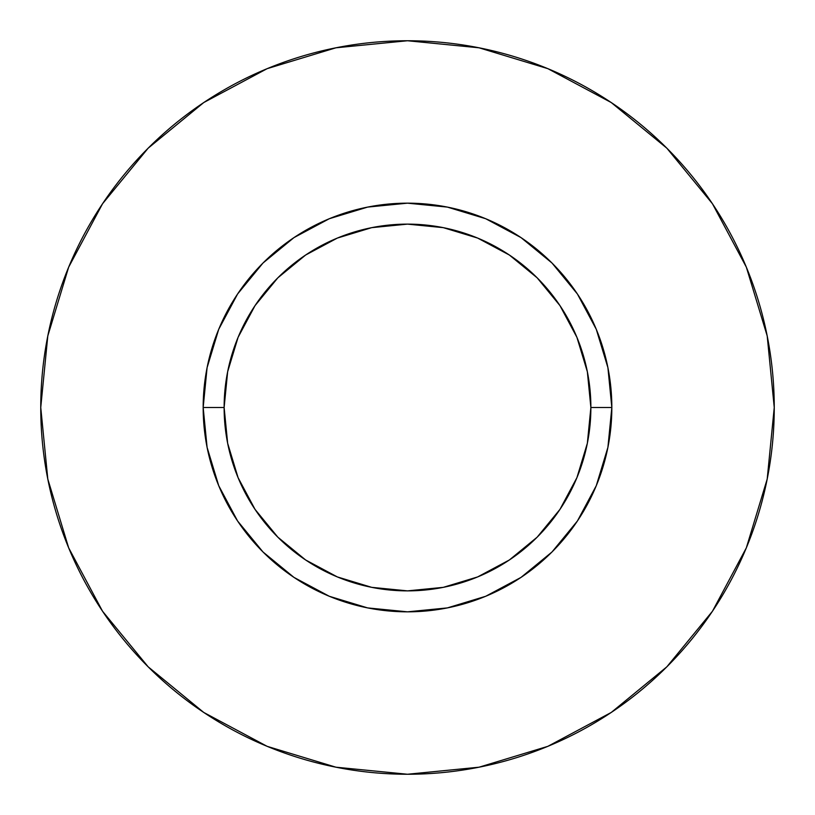 <?xml version="1.0" encoding="UTF-8"?>
<svg xmlns="http://www.w3.org/2000/svg" width="815" height="815" viewBox="0 0 815 815"><rect width="100%" height="100%" fill="white"/><g stroke="black" fill="none" stroke-linecap="round" stroke-linejoin="round"><path stroke-width="1.22" d="M590.875 407.5L611.831 407.5A204.331 204.331 0 0 1 407.5 611.831A204.331 204.331 0 0 1 203.169 407.5L224.125 407.5A183.375 183.375 0 0 1 407.5 224.125A183.375 183.375 0 0 1 590.875 407.5A183.375 183.375 0 0 1 407.5 590.875A183.375 183.375 0 0 1 224.125 407.5L227.65 443.279L238.082 477.672L255.034 509.375L277.834 537.167L305.625 559.966L337.329 576.918L371.721 587.35L407.5 590.875L443.279 587.35L477.672 576.918L509.375 559.966L537.167 537.167L559.966 509.375L576.918 477.672L587.35 443.279L590.875 407.5L587.35 371.721L576.918 337.329L559.966 305.625L537.167 277.834L509.375 255.034L477.672 238.082L443.279 227.65L407.5 224.125L371.721 227.65L337.329 238.082L305.625 255.034L277.834 277.834L255.034 305.625L238.082 337.329L227.65 371.721L224.125 407.5L203.169 407.5L207.091 367.636L218.726 329.301L237.603 293.981L263.011 263.011L293.981 237.603L329.301 218.726L367.636 207.091L407.5 203.169L447.364 207.091L485.699 218.726L521.019 237.603L551.989 263.011L577.397 293.981L596.274 329.301L607.909 367.636L611.831 407.5L607.909 447.364L596.274 485.699L577.397 521.019L551.989 551.989L521.019 577.397L485.699 596.274L447.364 607.909L407.5 611.831L367.636 607.909L329.301 596.274L293.981 577.397L263.011 551.989L237.603 521.019L218.726 485.699L207.091 447.364L203.169 407.5A204.331 204.331 0 0 1 407.5 203.169A204.331 204.331 0 0 1 611.831 407.5L590.875 407.5M40.75 407.5A366.75 366.75 0 0 1 407.5 40.75A366.75 366.75 0 0 1 774.25 407.5A366.75 366.75 0 0 1 407.5 774.25A366.75 366.75 0 0 1 40.75 407.5L47.8 479.047L68.664 547.853L102.558 611.26L148.167 666.833L203.74 712.442L267.147 746.336L335.953 767.2L407.5 774.25L479.047 767.2L547.853 746.336L611.26 712.442L666.833 666.833L712.442 611.26L746.336 547.853L767.2 479.047L774.25 407.5L767.2 335.953L746.336 267.147L712.442 203.74L666.833 148.167L611.26 102.558L547.853 68.664L479.047 47.8L407.5 40.75L335.953 47.8L267.147 68.664L203.74 102.558L148.167 148.167L102.558 203.74L68.664 267.147L47.8 335.953L40.75 407.5M712.442 203.74L666.833 148.167L611.352 102.629M203.74 102.558L148.167 148.167L102.629 203.648M102.558 611.26L148.167 666.833L203.648 712.371M611.26 712.442L666.833 666.833L712.371 611.352"/></g></svg>
